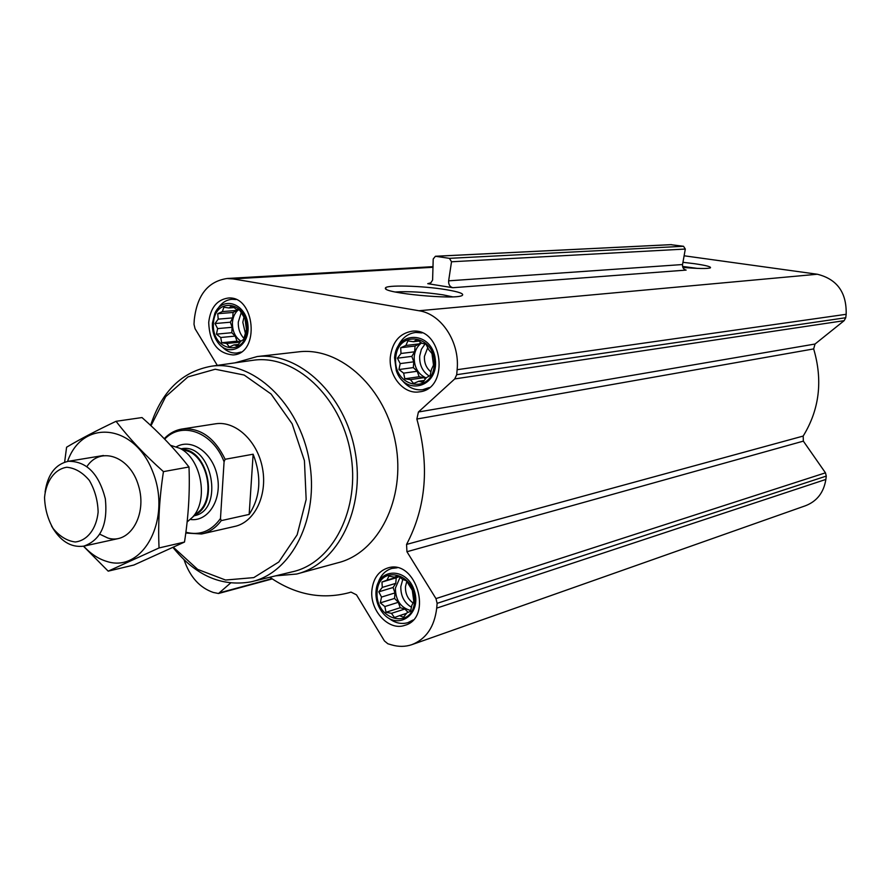 <?xml version="1.0" encoding="UTF-8"?>
<svg xmlns="http://www.w3.org/2000/svg" width="891" height="891" viewBox="0 0 891 891"><rect width="100%" height="100%" fill="white"/><g stroke="black" fill="none" stroke-linecap="round" stroke-linejoin="round"><path stroke-width="1.34" d="M395.27 291.992C408.512 291.157 424.406 292.103 442.983 294.843L452.561 296.826M269.828 577.245C295.044 594.598 321.272 599.799 348.504 592.849L351.021 592.103L356.478 594.832L384.478 640.997L387.875 643.781L391.773 644.928C398.6 646.899 405.216 646.833 411.631 644.739C426.076 639.159 434.44 626.952 436.713 608.13L437.125 603.352L435.966 598.596L406.942 551.729L406.563 544.423C426.266 506.946 429.696 465.147 416.854 419.037L418.425 411.998L815.031 344.026L844.145 320.671L845.748 317.731L846.172 314.3C846.728 292.515 837.106 279.161 817.325 274.239L684.11 255.784M815.031 344.026L813.661 348.916C822.961 380.468 819.475 409.515 803.181 436.067L803.348 441.134L825.456 472.831L826.28 476.095L825.868 479.425C823.752 492.589 816.902 501.377 805.33 505.798L412.544 644.416M388.933 576.121L394.379 577.156L397.909 575.664L402.52 579.339L406.474 580.843L412.31 590.31L413.814 601.503L411.798 605.479L410.562 611.36L406.998 612.774L403.478 617.218L399.547 615.636L394.501 617.53L391.45 613.342L386.026 612.273L384.856 606.548L380.301 602.884L381.515 597.07L378.809 591.836L382.284 587.414L381.961 582.046L386.984 580.119L388.933 576.121M377.127 591.669C379.031 563.357 416.977 573.347 414.515 601.993C412.177 630.572 374.576 619.69 377.127 591.669M223.908 307.25L228.942 307.963L231.938 305.925L236.249 309.3L239.668 310.135L244.992 318.778L246.451 329.525L243.655 339.426L240.626 341.387L237.385 345.831L233.977 344.917L229.343 347.022L226.704 343.481L221.692 342.745L220.723 337.511L216.457 334.158L217.627 328.612L215.009 323.544L218.217 319.134L217.727 313.71L222.349 311.572L223.908 307.25M213.406 323.4C214.809 295.645 248.89 301.659 246.996 329.781C245.225 357.814 211.423 350.943 213.406 323.4M407.889 340.919L413.491 341.71L417.144 339.616L421.877 343.247L425.965 344.227L428.76 349.706L431.979 353.538L433.505 365.043L431.4 369.587L430.141 375.59L426.444 377.606L422.835 382.328L418.759 381.259L413.569 383.475L410.417 379.622L404.837 378.786L403.634 373.151L398.945 369.542L400.193 363.606L397.431 358.193L401.006 353.482L400.694 347.724L405.862 345.474L407.889 340.919M395.704 358.026C397.709 328.411 436.813 335.317 434.24 365.343C431.79 395.281 393.042 387.407 395.704 358.026M452.806 287.715L427.747 283.672L430.843 282.815L432.603 280.075L433.204 258.991L435.432 256.263L449.42 258.345L451.514 261.776L448.641 280.832C448.429 284.519 449.821 286.813 452.806 287.715L686.126 270.096C683.52 269.383 682.317 267.534 682.551 264.538L685.313 249.046L683.52 246.272L670.856 244.68M208.706 322.509C210.387 307.952 216.836 299.81 228.04 298.062C255.182 295.088 260.384 353.916 233.141 354.93C217.682 353.571 209.53 342.768 208.706 322.509M371.903 590.221C373.251 578.459 378.575 571.031 387.875 567.946C416.064 558.635 433.538 617.831 404.737 625.359C388.743 631.229 369.642 610.524 371.903 590.221M390.325 357.001C392.33 342.021 399.513 333.434 411.887 331.252C442.782 326.874 450.245 389.289 419.204 391.873C403.645 394.557 388.353 375.913 390.325 357.001M297.36 351.99L299.51 351.745C341.142 347.145 385.97 388.654 395.704 443.785C405.917 498.826 378.43 552.999 337.734 562.822L298.608 573.492M418.425 411.998L454.744 378.92L456.704 374.688L457.128 369.698C459.99 342.244 441.457 313.933 418.993 310.747L233.108 278.883L227.216 278.493C208.082 281.289 197.1 295.044 194.271 319.769L194.004 324.313L195.051 328.701L217.293 365.366M184.092 559.882C189.928 576.889 199.662 587.748 213.294 592.448L218.507 593.506L230.613 583.004M682.952 262.31L694.457 263.691C706.106 265.395 711.419 266.788 710.405 267.857C707.354 268.859 698.165 268.703 682.851 267.4M446.213 289.686C459.099 291.869 464.423 293.785 462.195 295.456C456.081 300.067 382.796 293.139 385.424 288.216C384.589 284.686 422.568 285.677 446.213 289.686M150.991 425.742L165.693 396.651L187.945 376.915L215.221 369.242L244.179 375.044L271.053 393.989L292.148 423.849L304.432 460.703L306.159 499.483L297.137 534.823L278.794 561.998L253.79 577.613L225.546 580.03L197.657 569.382L173.489 547.352M164.245 438.662C169.502 433.204 175.616 429.963 182.566 428.939L215.834 423.76C235.892 420.73 257.755 441.357 262.555 468.588C267.612 495.775 254.336 522.549 234.433 526.492M150.601 425.386C161.739 391.305 181.998 371.58 211.401 366.212C252.988 360.064 299.098 402.944 309.233 460.402C319.891 517.771 291.68 573.637 250.471 581.934C221.235 586.835 195.43 575.374 173.066 547.553M251.919 360.432L253.2 360.254C294.732 354.128 340.551 396.105 350.497 452.461C360.955 508.728 332.677 563.658 291.546 571.989L253.211 581.277M234.968 362.849L257.232 356.545C299.421 351.867 345.062 394.746 355.108 451.614C365.644 508.393 337.867 564.114 296.625 574.038L275.586 575.853M394.568 357.814L394.635 357.024C396.963 329.748 432.246 331.274 435.298 359.351C438.973 387.329 405.06 396.662 396.295 370.678L394.568 357.814M397.776 346.788C401.641 338.268 407.632 333.49 415.752 332.443L422.033 332.911M429.273 387.54L422.657 389.723C414.794 390.514 407.989 387.418 402.242 380.424M212.403 323.21L214.92 313.142C222.906 295.344 246.384 303.653 247.965 325.237C250.204 346.744 228.564 358.36 217.538 342.044C213.795 336.575 212.08 330.294 212.403 323.21M218.206 308.186C221.803 302.706 226.448 299.732 232.128 299.287L235.892 299.532M241.071 352.034L236.939 353.014C231.448 353.404 226.481 351.31 222.026 346.733M376.013 591.357L376.047 590.956C377.728 567.255 407.744 567.099 414.493 591.268C421.944 615.258 396.54 631.452 382.317 612.351C377.661 606.136 375.556 599.131 376.013 591.357M378.062 583.104C380.591 575.352 385.224 570.452 391.973 568.391L397.174 567.79M413.09 619.991L407.911 622.642C401.318 624.524 394.913 623.043 388.721 618.187M397.431 358.193L411.82 356.367L413.792 361.813L413.313 367.593L417.2 371.269L419.16 376.726L423.938 377.661L425.397 379.043M401.006 353.482L414.605 351.8L411.82 356.367M400.193 363.606L413.792 361.813M398.945 369.542L413.313 367.593M403.634 373.151L417.2 371.269M404.837 378.786L419.16 376.726M410.417 379.622L423.938 377.661M418.759 381.259L424.328 380.446M413.491 341.71L419.093 341.064M405.862 345.474L419.438 343.87L415.072 346.02L414.605 351.8M420.496 342.144L419.438 343.87M400.694 347.724L415.072 346.02M421.554 342.99C417.266 346.087 414.816 350.698 414.192 356.812C414.037 367.203 418.035 374.253 426.188 377.962M430.977 371.892C426.321 368.139 424.138 362.971 424.428 356.378L427.758 347.613M429.273 376.08C422.579 371.736 419.394 365.076 419.683 356.11L421.365 349.361L425.029 343.993M215.009 323.544L230.357 322.208L232.128 327.287L231.794 332.699L235.213 336.096L236.995 341.197L240.314 341.843M218.217 319.134L232.729 317.898L230.357 322.208M217.627 328.612L232.128 327.287M216.457 334.158L231.794 332.699M220.723 337.511L235.213 336.096M221.692 342.745L236.995 341.197M226.704 343.481L240.136 342.111M233.977 344.917L238.443 344.449M228.942 307.963L234.099 307.562M222.349 311.572L236.85 310.413L233.074 312.463L232.729 317.898M237.329 309.545L236.85 310.413M217.727 313.71L233.074 312.463M238.376 309.801C234.856 312.786 232.874 317.051 232.428 322.598C232.273 330.973 235.101 337.177 240.926 341.208M378.809 591.836L393.076 587.503L394.991 592.916L394.546 598.429L398.31 602.294L400.226 607.718L404.859 609.01L408.1 612.34M382.284 587.414L395.771 583.349L393.076 587.503M381.515 597.07L394.991 592.916M380.301 602.884L394.546 598.429M384.856 606.548L398.31 602.294M386.026 612.273L400.226 607.718M391.45 613.342L404.859 609.01M399.547 615.636L406.574 613.331M394.379 577.156L398.344 575.987M386.984 580.119L399.068 576.533M381.961 582.046L396.217 577.813L395.771 583.349M399.19 576.633L396.217 577.813M400.07 577.323L395.381 588.138C395.593 600.311 400.716 607.773 410.762 610.524M245.259 332.833L242.831 322.342L243.911 317.285M243.922 338.357C239.924 334.036 238.053 328.612 238.298 322.074L241.138 312.864M413.101 602.995C407.788 599.12 405.238 593.651 405.472 586.612L406.797 581.411M411.475 607.261C404.169 602.773 400.616 595.845 400.827 586.478L402.788 579.44M682.562 266.409L697.363 268.391M164.701 439.14C181.909 420.83 212.86 432.035 224.075 461.772L220.478 518.529C211.278 531.236 199.751 535.803 185.885 532.239M220.478 518.529L221.235 520.634C215.878 527.84 209.329 532.295 201.6 533.987L185.785 533.03M182.566 428.939C200.475 427.702 214.664 437.815 225.133 459.277L224.075 461.772M225.133 459.277L253.144 454.21L249.157 514.419C260.528 496.966 261.854 476.897 253.144 454.21M221.235 520.634L249.157 514.419M44.55 497.367C46.098 480.951 54.819 469.045 66.814 467.252C75.067 468.042 82.573 472.419 89.312 480.372C94.88 489.972 97.81 500.553 98.133 512.113C96.417 528.875 87.329 540.625 75.267 541.984C67.059 540.926 59.675 536.427 53.126 528.486C47.758 519.041 44.895 508.661 44.55 497.367M45.085 492.099C47.635 474.446 55.409 464.178 68.384 461.282C86.516 461.193 98.823 473.656 105.305 498.648C108 524.298 100.817 540.135 83.754 546.15C70.879 547.809 60.131 541.082 51.522 525.957M170.549 445.3L179.926 448.34C201.411 458.731 208.94 500.319 192.423 517.337L187.121 521.959M116.064 421.298L142.003 417.556C159.934 433.371 175.605 449.844 188.992 466.984C189.995 491.364 188.491 516.39 184.493 542.062L133.873 565.028L108.19 571.153L159.055 547.943C157.907 523.552 159.378 498.114 163.443 471.629C144.799 455.011 129.006 438.238 116.064 421.298C96.562 430.531 80.067 439.174 66.591 447.215L64.631 462.184M83.442 546.205L108.19 571.153M184.493 542.062L159.055 547.943M188.992 466.984L163.443 471.629M99.825 534.221L107.9 538.053C129.551 544.88 147.538 514.987 138.539 485.784C130.197 456.326 100.416 445.79 86.939 466.539M83.687 546.161C90.604 553.779 98.266 558.846 106.675 561.397C143.15 573.57 172.241 518.829 152.561 471.294C133.984 423.225 82.239 418.904 67.571 461.415M448.641 280.832L682.551 264.538M451.514 261.776L685.313 249.046M449.42 258.345L683.52 246.272M435.777 256.285L671.524 244.646M427.747 283.672L429.484 283.55M219.932 592.727L271.855 578.638M436.713 608.13L825.868 479.425M437.125 603.352L826.28 476.095M435.966 598.596L825.456 472.831M406.942 551.729L803.348 441.134M406.563 544.423L803.181 436.067M416.854 419.037L813.661 348.916M454.744 378.92L844.145 320.671M456.704 374.688L845.748 317.731M457.128 369.698L846.172 314.3M418.993 310.747L817.325 274.239M233.108 278.883L433.059 267.278M176.474 446.747C191.843 437.837 213.105 453.051 217.382 476.585C222.071 500.04 207.904 522.059 190.34 519.464M182.911 449.398L189.705 451.815C207.993 460.669 214.375 495.897 200.319 510.387L195.964 514.218M182.644 449.298C208.327 450.434 218.83 503.337 195.575 514.564M181.207 448.797L181.363 448.774C211.935 442.248 225.022 510.354 194.216 515.755M435.432 256.263L671.213 244.635M218.507 593.506L272.256 578.905M227.216 278.493L433.071 266.654M211.401 366.212L253.2 360.254M257.232 356.545L299.51 351.745M386.315 289.252L385.424 288.216M419.204 391.873L419.906 391.762M404.737 625.359L405.294 625.181M423.325 389.612L427.134 389.033M415.752 332.443L419.583 332.031M237.418 352.959L240.069 352.669M232.128 299.287L234.79 299.086M408.434 622.464L411.675 621.372M391.973 568.391L395.248 567.456M202.547 533.776L235.38 526.269M84.489 545.994L118.492 538.532M68.384 461.282L103.456 455.501M183.023 449.443L179.926 448.34M196.031 514.163L192.423 517.337"/></g></svg>
